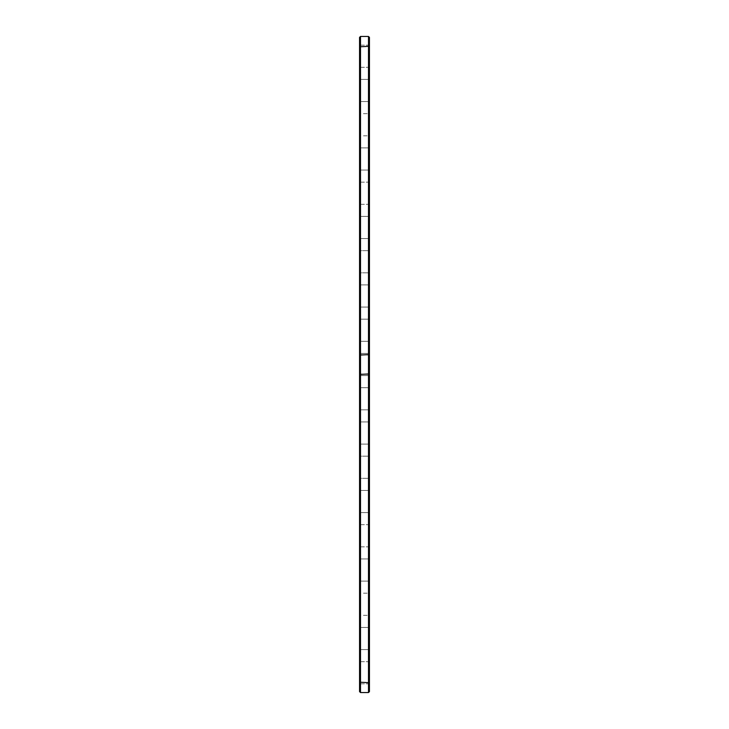 <?xml version="1.0" encoding="UTF-8"?>
<svg xmlns="http://www.w3.org/2000/svg" width="729" height="729" viewBox="0 0 729 729"><rect width="100%" height="100%" fill="white"/><g stroke="black" fill="none" stroke-linecap="round" stroke-linejoin="round"><path stroke-width="0.55" stroke-dasharray="3.65 2.73" d="M369.448 443.414L369.448 418.446L369.448 443.414M368.491 442.594L368.491 421.927L368.491 442.594M360.509 442.594L360.509 421.927L360.509 442.594M368.81 445.61L368.81 418.446L368.81 445.61M359.552 443.414L359.552 420.979L359.552 443.414M368.81 42.118L368.81 689.069L368.81 42.118M368.81 90.478L368.81 75.925L368.81 90.478M368.81 158.986L368.81 173.538L368.81 158.986M368.81 124.732L368.81 139.285L368.81 124.732M368.81 193.24L368.81 178.678L368.81 193.24M368.81 68.827L368.81 41.671L368.81 68.827M368.81 77.875L368.81 105.031L368.81 77.875M368.81 112.129L368.81 139.285L368.81 112.129M368.81 146.383L368.81 173.538L368.81 146.383M368.81 180.628L368.81 207.792L368.81 180.628M368.81 261.738L368.81 276.3L368.81 261.738M368.81 227.494L368.81 212.932L368.81 227.494M368.81 295.992L368.81 310.554L368.81 295.992M368.81 330.246L368.81 315.693L368.81 330.246M368.81 214.882L368.81 242.046L368.81 214.882M368.81 249.136L368.81 276.3L368.81 249.136M368.81 43.622L368.81 41.671L368.81 43.622M368.81 283.39L368.81 310.554L368.81 283.39M368.81 317.644L368.81 344.799L368.81 317.644M368.81 364.5L368.81 379.053L368.81 364.5M368.81 411.356L368.81 384.128L368.81 411.356M368.81 479.864L368.81 452.7L368.81 479.864M368.81 514.118L368.81 486.954L368.81 514.118M368.81 385.677L368.655 384.119L368.655 385.677M368.81 548.372L368.81 521.208L368.81 548.372M368.81 582.617L368.81 555.462L368.81 582.617M368.81 616.871L368.81 589.715L368.81 616.871M368.81 651.125L368.81 623.969L368.81 651.125M368.81 660.173L368.81 687.329L368.81 660.173M368.81 384.712L368.81 385.34L368.655 384.839M368.81 398.754L368.81 413.307L368.81 398.754M368.81 433.008L368.81 418.446L368.81 433.008M368.81 467.262L368.81 452.7L368.81 467.262M368.81 501.506L368.81 516.068L368.81 501.506M368.81 535.76L368.81 550.322L368.81 535.76M368.81 570.014L368.81 555.462L368.81 570.014M368.81 604.268L368.81 589.715L368.81 604.268M368.81 638.522L368.81 623.969L368.81 638.522M368.491 692.55L368.491 682.663L369.448 682.189L369.448 689.078L368.81 689.069L369.448 689.069L369.448 686.882L369.448 691.602L368.491 692.55L360.509 692.55L359.552 691.602L359.552 37.398L360.509 36.45L368.491 36.45L369.448 37.398L369.448 39.922L368.81 39.931L369.448 39.931L369.448 46.811L368.491 46.337L368.491 36.45M359.552 364.5L359.552 352.481L359.552 364.5M359.552 628.106L359.552 650.541L359.552 628.106M359.552 662.36L359.552 684.795L359.552 662.36M359.552 491.1L359.552 513.535L359.552 491.1M359.552 546.176L359.552 523.741L359.552 546.176M359.552 593.853L359.552 616.297L359.552 593.853M359.552 559.608L359.552 582.043L359.552 559.608M359.552 477.668L359.552 455.233L359.552 477.668M359.552 409.169L359.552 386.725L359.552 409.169M359.552 182.824L359.552 205.259L359.552 182.824M359.552 217.078L359.552 239.513L359.552 217.078M359.552 251.332L359.552 273.767L359.552 251.332M359.552 148.57L359.552 171.005L359.552 148.57M359.552 295.992L359.552 308.021L359.552 295.992M359.552 330.246L359.552 342.275L359.552 330.246M359.552 45.809L359.552 68.253L359.552 45.809M359.552 114.316L359.552 136.751L359.552 114.316M359.552 80.062L359.552 102.507L359.552 80.062M359.552 285.586L359.552 308.021L359.552 285.586M359.552 261.738L359.552 273.767L359.552 261.738M359.552 227.494L359.552 215.465L359.552 227.494M359.552 158.986L359.552 146.957L359.552 158.986M359.552 511.922L359.552 513.535L359.552 511.922M359.552 580.43L359.552 582.043L359.552 580.43M359.552 648.938L359.552 650.541L359.552 648.938M359.552 614.684L359.552 616.297L359.552 614.684M359.552 683.191L359.552 684.795L359.552 683.191M369.448 48.078L369.448 356.353L369.448 48.078L368.81 48.078L369.448 48.078M369.448 682.189L369.448 46.811M369.448 680.922L369.448 372.647L369.448 686.882L369.448 680.922L368.81 680.922L369.448 680.922M369.448 90.478L369.448 75.925L369.448 90.478M369.448 158.986L369.448 173.538L369.448 158.986M369.448 124.732L369.448 139.285L369.448 124.732M369.448 193.24L369.448 178.678L369.448 193.24M369.448 43.622L369.448 70.777L369.448 43.622M369.448 77.875L369.448 105.031L369.448 77.875M369.448 112.129L369.448 139.285L369.448 112.129M369.448 146.383L369.448 173.538L369.448 146.383M369.448 180.628L369.448 207.792L369.448 180.628M369.448 261.738L369.448 276.3L369.448 261.738M369.448 227.494L369.448 212.932L369.448 227.494M369.448 295.992L369.448 310.554L369.448 295.992M369.448 330.246L369.448 315.693L369.448 330.246M369.448 214.882L369.448 242.046L369.448 214.882M369.448 249.136L369.448 276.3L369.448 249.136M369.448 283.39L369.448 310.554L369.448 283.39M369.448 317.644L369.448 344.799L369.448 317.644M369.448 411.356L369.448 384.201L369.448 411.356M369.448 445.61L369.448 418.446L369.448 445.61M369.448 479.864L369.448 452.7L369.448 479.864M369.448 514.118L369.448 486.954L369.448 514.118M368.81 384.174L369.448 384.201L369.448 413.307L369.448 384.201L369.448 413.307L369.448 384.201L369.448 413.307L369.448 384.201L369.448 413.307L369.448 384.201L369.448 413.307L369.448 384.201L369.448 413.307L369.448 384.201L369.448 413.307L369.448 384.201L369.448 413.307L369.448 384.201L368.81 384.201M369.448 548.372L369.448 521.208L369.448 548.372M369.448 582.617L369.448 555.462L369.448 582.617M369.448 616.871L369.448 589.715L369.448 616.871M369.448 651.125L369.448 623.969L369.448 651.125M369.448 685.378L369.448 658.223L369.448 685.378M369.448 433.008L369.448 418.446L369.448 433.008M369.448 467.262L369.448 452.7L369.448 467.262M369.448 501.506L369.448 516.068L369.448 501.506M369.448 535.76L369.448 550.322L369.448 535.76M369.448 570.014L369.448 555.462L369.448 570.014M369.448 604.268L369.448 589.715L369.448 604.268M369.448 638.522L369.448 623.969L369.448 638.522M360.509 692.55L360.509 36.45M360.509 364.5L360.509 353.428L360.509 364.5M360.509 628.927L360.509 649.594L360.509 628.927M360.509 663.18L360.509 683.848L360.509 663.18M360.509 491.92L360.509 512.587L360.509 491.92M360.509 545.356L360.509 524.689L360.509 545.356M360.509 594.682L360.509 615.34L360.509 594.682M360.509 560.428L360.509 581.095L360.509 560.428M360.509 476.848L360.509 456.181L360.509 476.848M360.509 408.34L360.509 387.682L360.509 408.34M360.509 183.644L360.509 204.311L360.509 183.644M360.509 217.898L360.509 238.565L360.509 217.898M360.509 252.152L360.509 272.819L360.509 252.152M360.509 149.39L360.509 170.057L360.509 149.39M360.509 295.992L360.509 307.073L360.509 295.992M360.509 330.246L360.509 319.174L360.509 330.246M360.509 46.638L360.509 67.296L360.509 46.638M360.509 115.136L360.509 135.804L360.509 115.136M360.509 80.892L360.509 101.55L360.509 80.892M360.509 286.406L360.509 307.073L360.509 286.406M360.509 261.738L360.509 272.819L360.509 261.738M360.509 227.494L360.509 216.413L360.509 227.494M360.509 158.986L360.509 147.905L360.509 158.986M360.509 511.102L360.509 512.587L360.509 511.102M360.509 579.61L360.509 581.095L360.509 579.61M360.509 648.108L360.509 649.594L360.509 648.108M360.509 613.864L360.509 615.34L360.509 613.864M360.509 682.362L360.509 683.848L360.509 682.362M369.448 66.64L369.448 44.205L369.448 66.64M369.448 80.062L369.448 102.507L369.448 80.062M369.448 114.316L369.448 136.751L369.448 114.316M369.448 148.57L369.448 171.005L369.448 148.57M369.448 182.824L369.448 205.259L369.448 182.824M369.448 217.078L369.448 239.513L369.448 217.078M369.448 251.332L369.448 273.767L369.448 251.332M369.448 285.586L369.448 308.021L369.448 285.586M369.448 319.831L369.448 342.275L369.448 319.831M369.448 364.5L369.448 352.481L369.448 364.5M369.448 409.169L369.448 386.725L369.448 409.169M369.448 662.36L369.448 684.795L369.448 662.36M369.448 398.754L369.448 386.725L369.448 398.754M359.552 682.189L368.491 682.663L368.491 46.337L359.552 46.811M368.491 364.5L368.491 353.428L368.491 364.5M368.491 638.522L368.491 627.45L368.491 638.522M368.491 672.776L368.491 683.848L368.491 672.776M368.491 501.506L368.491 512.587L368.491 501.506M368.491 545.356L368.491 524.689L368.491 545.356M368.491 604.268L368.491 593.196L368.491 604.268M368.491 570.014L368.491 581.095L368.491 570.014M368.491 476.848L368.491 456.181L368.491 476.848M368.491 408.34L368.491 387.682L368.491 408.34M368.491 183.644L368.491 204.311L368.491 183.644M368.491 217.898L368.491 238.565L368.491 217.898M368.491 252.152L368.491 272.819L368.491 252.152M368.491 149.39L368.491 170.057L368.491 149.39M368.491 295.992L368.491 307.073L368.491 295.992M368.491 330.246L368.491 319.174L368.491 330.246M368.491 46.638L368.491 67.296L368.491 46.638M368.491 115.136L368.491 135.804L368.491 115.136M368.491 80.892L368.491 101.55L368.491 80.892M368.491 682.362L368.491 661.704L368.491 682.362M368.491 286.406L368.491 307.073L368.491 286.406M368.491 261.738L368.491 272.819L368.491 261.738M368.491 227.494L368.491 216.413L368.491 227.494M368.491 158.986L368.491 147.905L368.491 158.986M368.491 613.864L368.491 593.196L368.491 613.864M368.491 491.92L368.491 512.587L368.491 491.92M368.491 560.428L368.491 581.095L368.491 560.428M368.491 628.927L368.491 649.594L368.491 628.927M369.448 356.353L368.81 356.353L369.448 356.353M369.448 372.647L368.81 372.647L369.448 372.647M359.552 355.087L360.509 354.613L369.448 355.087M369.448 373.913L368.491 374.387L359.552 373.913M369.448 445.027L368.491 444.079L369.448 445.027L368.491 444.079L369.448 445.027L368.491 444.079L369.448 445.027L368.491 444.079L369.448 445.027L368.491 444.079L369.448 445.027L368.491 444.079L369.448 445.027L368.491 444.079L369.448 445.027L368.491 444.079L360.509 444.079L368.491 444.079L360.509 444.079L368.491 444.079L360.509 444.079L368.491 444.079L360.509 444.079L368.491 444.079L360.509 444.079L368.491 444.079L360.509 444.079L368.491 444.079L360.509 444.079L368.491 444.079L360.509 444.079L368.491 444.079L369.448 445.027L368.491 444.079L360.509 444.079L359.552 445.027M369.448 420.979L368.491 421.927L369.448 420.979L368.491 421.927L369.448 420.979L368.491 421.927L369.448 420.979L368.491 421.927L369.448 420.979L368.491 421.927L369.448 420.979L368.491 421.927L369.448 420.979L368.491 421.927L369.448 420.979L368.491 421.927L360.509 421.927L368.491 421.927L360.509 421.927L368.491 421.927L360.509 421.927L368.491 421.927L360.509 421.927L368.491 421.927L360.509 421.927L368.491 421.927L360.509 421.927L368.491 421.927L360.509 421.927L368.491 421.927L360.509 421.927L368.491 421.927L369.448 420.979L368.491 421.927L360.509 421.927L359.552 420.979M369.448 418.446L368.81 418.446M369.448 447.56L368.81 447.56M369.448 75.925L368.81 75.925M369.448 105.031L368.81 105.031M369.448 144.433L368.81 144.433M369.448 173.538L368.81 173.538M369.448 110.179L368.81 110.179L369.448 110.179M369.448 139.285L368.81 139.285L369.448 139.285M369.448 178.678L368.81 178.678L369.448 178.678M369.448 207.792L368.81 207.792L369.448 207.792M369.448 41.671L368.81 41.671L369.448 41.671M369.448 70.777L368.81 70.777L369.448 70.777M369.448 247.186L368.81 247.186L369.448 247.186M369.448 276.3L368.81 276.3L369.448 276.3M369.448 212.932L368.81 212.932M369.448 242.046L368.81 242.046M369.448 281.44L368.81 281.44M369.448 310.554L368.81 310.554M369.448 315.693L368.81 315.693L369.448 315.693M369.448 344.799L368.81 344.799L369.448 344.799M369.448 349.947L368.81 349.947M369.448 379.053L368.81 379.053M369.448 413.307L368.81 413.307L369.448 413.307M369.448 452.7L368.81 452.7L369.448 452.7M369.448 481.814L368.81 481.814L369.448 481.814M369.448 486.954L368.81 486.954M369.448 516.068L368.81 516.068M369.448 521.208L368.81 521.208L369.448 521.208M369.448 550.322L368.81 550.322L369.448 550.322M369.448 555.462L368.81 555.462M369.448 584.567L368.81 584.567M369.448 589.715L368.81 589.715L369.448 589.715M369.448 618.821L368.81 618.821L369.448 618.821M369.448 623.969L368.81 623.969M369.448 653.075L368.81 653.075M369.448 658.223L368.81 658.223L369.448 658.223M369.448 687.329L368.81 687.329L369.448 687.329M369.448 352.481L368.491 353.428L369.448 352.481L368.491 353.428L369.448 352.481L368.491 353.428L369.448 352.481L368.491 353.428L369.448 352.481L368.491 353.428L369.448 352.481L368.491 353.428L369.448 352.481L368.491 353.428L369.448 352.481L368.491 353.428L369.448 352.481L368.491 353.428L369.448 352.481L368.491 353.428L360.509 353.428L368.491 353.428L360.509 353.428L368.491 353.428L360.509 353.428L368.491 353.428L360.509 353.428L368.491 353.428L360.509 353.428L368.491 353.428L360.509 353.428L368.491 353.428L360.509 353.428L368.491 353.428L360.509 353.428L368.491 353.428L360.509 353.428L368.491 353.428L360.509 353.428L359.552 352.481M369.448 376.519L368.491 375.572L369.448 376.519L368.491 375.572L369.448 376.519L368.491 375.572L369.448 376.519L368.491 375.572L369.448 376.519L368.491 375.572L369.448 376.519L368.491 375.572L369.448 376.519L368.491 375.572L369.448 376.519L368.491 375.572L369.448 376.519L368.491 375.572L369.448 376.519L368.491 375.572L360.509 375.572L368.491 375.572L360.509 375.572L368.491 375.572L360.509 375.572L368.491 375.572L360.509 375.572L368.491 375.572L360.509 375.572L368.491 375.572L360.509 375.572L368.491 375.572L360.509 375.572L368.491 375.572L360.509 375.572L368.491 375.572L360.509 375.572L368.491 375.572L360.509 375.572L359.552 376.519M369.448 650.541L368.491 649.594L369.448 650.541L368.491 649.594L369.448 650.541L368.491 649.594L369.448 650.541L368.491 649.594L369.448 650.541L368.491 649.594L369.448 650.541L368.491 649.594L360.509 649.594L368.491 649.594L360.509 649.594L368.491 649.594L360.509 649.594L368.491 649.594L360.509 649.594L368.491 649.594L360.509 649.594L368.491 649.594L360.509 649.594L359.552 650.541M369.448 626.493L368.491 627.45L369.448 626.493L368.491 627.45L369.448 626.493L368.491 627.45L369.448 626.493L368.491 627.45L369.448 626.493L368.491 627.45L369.448 626.493L368.491 627.45L360.509 627.45L368.491 627.45L360.509 627.45L368.491 627.45L360.509 627.45L368.491 627.45L360.509 627.45L368.491 627.45L360.509 627.45L368.491 627.45L360.509 627.45L359.552 626.493M360.509 683.848L359.552 684.795L360.509 683.848L359.552 684.795L360.509 683.848L359.552 684.795L360.509 683.848L359.552 684.795L360.509 683.848L359.552 684.795L360.509 683.848L368.491 683.848L360.509 683.848M360.509 661.704L359.552 660.747L360.509 661.704L359.552 660.747L360.509 661.704L359.552 660.747L360.509 661.704L359.552 660.747L360.509 661.704L359.552 660.747L360.509 661.704L368.491 661.704L360.509 661.704M369.448 513.535L368.491 512.587L369.448 513.535L368.491 512.587L369.448 513.535L368.491 512.587L369.448 513.535L368.491 512.587L369.448 513.535L368.491 512.587L369.448 513.535L368.491 512.587L369.448 513.535L368.491 512.587L369.448 513.535L368.491 512.587L360.509 512.587L368.491 512.587L360.509 512.587L368.491 512.587L360.509 512.587L368.491 512.587L360.509 512.587L368.491 512.587L360.509 512.587L368.491 512.587L360.509 512.587L368.491 512.587L360.509 512.587L368.491 512.587L360.509 512.587L359.552 513.535M369.448 489.487L368.491 490.435L369.448 489.487L368.491 490.435L369.448 489.487L368.491 490.435L369.448 489.487L368.491 490.435L369.448 489.487L368.491 490.435L369.448 489.487L368.491 490.435L369.448 489.487L368.491 490.435L369.448 489.487L368.491 490.435L360.509 490.435L368.491 490.435L360.509 490.435L368.491 490.435L360.509 490.435L368.491 490.435L360.509 490.435L368.491 490.435L360.509 490.435L368.491 490.435L360.509 490.435L368.491 490.435L360.509 490.435L368.491 490.435L360.509 490.435L359.552 489.487M360.509 524.689L359.552 523.741L360.509 524.689L359.552 523.741L360.509 524.689L359.552 523.741L360.509 524.689L359.552 523.741L360.509 524.689L359.552 523.741L360.509 524.689L359.552 523.741L360.509 524.689L359.552 523.741L360.509 524.689L368.491 524.689L360.509 524.689M360.509 546.841L359.552 547.789L360.509 546.841L359.552 547.789L360.509 546.841L359.552 547.789L360.509 546.841L359.552 547.789L360.509 546.841L359.552 547.789L360.509 546.841L359.552 547.789L360.509 546.841L359.552 547.789L360.509 546.841L368.491 546.841L360.509 546.841M360.509 615.34L359.552 616.297L360.509 615.34L359.552 616.297L360.509 615.34L359.552 616.297L360.509 615.34L359.552 616.297L360.509 615.34L359.552 616.297L360.509 615.34L359.552 616.297L360.509 615.34L368.491 615.34L360.509 615.34M360.509 593.196L359.552 592.249L360.509 593.196L359.552 592.249L360.509 593.196L359.552 592.249L360.509 593.196L359.552 592.249L360.509 593.196L359.552 592.249L360.509 593.196L359.552 592.249L360.509 593.196L368.491 593.196L360.509 593.196M369.448 582.043L368.491 581.095L369.448 582.043L368.491 581.095L369.448 582.043L368.491 581.095L369.448 582.043L368.491 581.095L369.448 582.043L368.491 581.095L369.448 582.043L368.491 581.095L369.448 582.043L368.491 581.095L360.509 581.095L368.491 581.095L360.509 581.095L368.491 581.095L360.509 581.095L368.491 581.095L360.509 581.095L368.491 581.095L360.509 581.095L368.491 581.095L360.509 581.095L368.491 581.095L360.509 581.095L359.552 582.043M369.448 557.995L368.491 558.943L369.448 557.995L368.491 558.943L369.448 557.995L368.491 558.943L369.448 557.995L368.491 558.943L369.448 557.995L368.491 558.943L369.448 557.995L368.491 558.943L369.448 557.995L368.491 558.943L360.509 558.943L368.491 558.943L360.509 558.943L368.491 558.943L360.509 558.943L368.491 558.943L360.509 558.943L368.491 558.943L360.509 558.943L368.491 558.943L360.509 558.943L368.491 558.943L360.509 558.943L359.552 557.995M360.509 456.181L359.552 455.233L360.509 456.181L359.552 455.233L360.509 456.181L359.552 455.233L360.509 456.181L359.552 455.233L360.509 456.181L359.552 455.233L360.509 456.181L359.552 455.233L360.509 456.181L359.552 455.233L360.509 456.181L359.552 455.233L360.509 456.181L368.491 456.181L360.509 456.181M360.509 478.333L359.552 479.281L360.509 478.333L359.552 479.281L360.509 478.333L359.552 479.281L360.509 478.333L359.552 479.281L360.509 478.333L359.552 479.281L360.509 478.333L359.552 479.281L360.509 478.333L359.552 479.281L360.509 478.333L359.552 479.281L360.509 478.333L368.491 478.333L360.509 478.333M360.509 387.682L359.552 386.725L360.509 387.682L359.552 386.725L360.509 387.682L359.552 386.725L360.509 387.682L359.552 386.725L360.509 387.682L359.552 386.725L360.509 387.682L359.552 386.725L360.509 387.682L359.552 386.725L360.509 387.682L359.552 386.725L360.509 387.682L359.552 386.725L360.509 387.682L368.491 387.682L360.509 387.682M360.509 409.826L359.552 410.773L360.509 409.826L359.552 410.773L360.509 409.826L359.552 410.773L360.509 409.826L359.552 410.773L360.509 409.826L359.552 410.773L360.509 409.826L359.552 410.773L360.509 409.826L359.552 410.773L360.509 409.826L359.552 410.773L360.509 409.826L359.552 410.773L360.509 409.826L368.491 409.826L360.509 409.826M360.509 182.159L359.552 181.211L360.509 182.159L359.552 181.211L360.509 182.159L359.552 181.211L360.509 182.159L359.552 181.211L360.509 182.159L359.552 181.211L360.509 182.159L359.552 181.211L360.509 182.159L359.552 181.211L360.509 182.159L368.491 182.159L360.509 182.159M360.509 204.311L359.552 205.259L360.509 204.311L359.552 205.259L360.509 204.311L359.552 205.259L360.509 204.311L359.552 205.259L360.509 204.311L359.552 205.259L360.509 204.311L359.552 205.259L360.509 204.311L359.552 205.259L360.509 204.311L368.491 204.311L360.509 204.311M369.448 215.465L368.491 216.413L369.448 215.465L368.491 216.413L369.448 215.465L368.491 216.413L369.448 215.465L368.491 216.413L369.448 215.465L368.491 216.413L369.448 215.465L368.491 216.413L369.448 215.465L368.491 216.413L369.448 215.465L368.491 216.413L360.509 216.413L368.491 216.413L360.509 216.413L368.491 216.413L360.509 216.413L368.491 216.413L360.509 216.413L368.491 216.413L360.509 216.413L368.491 216.413L360.509 216.413L368.491 216.413L360.509 216.413L368.491 216.413L360.509 216.413L359.552 215.465M369.448 239.513L368.491 238.565L369.448 239.513L368.491 238.565L369.448 239.513L368.491 238.565L369.448 239.513L368.491 238.565L369.448 239.513L368.491 238.565L369.448 239.513L368.491 238.565L369.448 239.513L368.491 238.565L369.448 239.513L368.491 238.565L360.509 238.565L368.491 238.565L360.509 238.565L368.491 238.565L360.509 238.565L368.491 238.565L360.509 238.565L368.491 238.565L360.509 238.565L368.491 238.565L360.509 238.565L368.491 238.565L360.509 238.565L368.491 238.565L360.509 238.565L359.552 239.513M360.509 250.667L359.552 249.719L360.509 250.667L359.552 249.719L360.509 250.667L359.552 249.719L360.509 250.667L359.552 249.719L360.509 250.667L359.552 249.719L360.509 250.667L359.552 249.719L360.509 250.667L359.552 249.719L360.509 250.667L359.552 249.719L360.509 250.667L368.491 250.667L360.509 250.667M360.509 272.819L359.552 273.767L360.509 272.819L359.552 273.767L360.509 272.819L359.552 273.767L360.509 272.819L359.552 273.767L360.509 272.819L359.552 273.767L360.509 272.819L359.552 273.767L360.509 272.819L359.552 273.767L360.509 272.819L359.552 273.767L360.509 272.819L368.491 272.819L360.509 272.819M369.448 146.957L368.491 147.905L369.448 146.957L368.491 147.905L369.448 146.957L368.491 147.905L369.448 146.957L368.491 147.905L369.448 146.957L368.491 147.905L369.448 146.957L368.491 147.905L369.448 146.957L368.491 147.905L360.509 147.905L368.491 147.905L360.509 147.905L368.491 147.905L360.509 147.905L368.491 147.905L360.509 147.905L368.491 147.905L360.509 147.905L368.491 147.905L360.509 147.905L368.491 147.905L360.509 147.905L359.552 146.957M369.448 171.005L368.491 170.057L369.448 171.005L368.491 170.057L369.448 171.005L368.491 170.057L369.448 171.005L368.491 170.057L369.448 171.005L368.491 170.057L369.448 171.005L368.491 170.057L369.448 171.005L368.491 170.057L360.509 170.057L368.491 170.057L360.509 170.057L368.491 170.057L360.509 170.057L368.491 170.057L360.509 170.057L368.491 170.057L360.509 170.057L368.491 170.057L360.509 170.057L368.491 170.057L360.509 170.057L359.552 171.005M369.448 283.973L368.491 284.921L369.448 283.973L368.491 284.921L369.448 283.973L368.491 284.921L369.448 283.973L368.491 284.921L369.448 283.973L368.491 284.921L369.448 283.973L368.491 284.921L369.448 283.973L368.491 284.921L369.448 283.973L368.491 284.921L369.448 283.973L368.491 284.921L360.509 284.921L368.491 284.921L360.509 284.921L368.491 284.921L360.509 284.921L368.491 284.921L360.509 284.921L368.491 284.921L360.509 284.921L368.491 284.921L360.509 284.921L368.491 284.921L360.509 284.921L368.491 284.921L360.509 284.921L368.491 284.921L360.509 284.921L359.552 283.973M369.448 308.021L368.491 307.073L369.448 308.021L368.491 307.073L369.448 308.021L368.491 307.073L369.448 308.021L368.491 307.073L369.448 308.021L368.491 307.073L369.448 308.021L368.491 307.073L369.448 308.021L368.491 307.073L369.448 308.021L368.491 307.073L369.448 308.021L368.491 307.073L360.509 307.073L368.491 307.073L360.509 307.073L368.491 307.073L360.509 307.073L368.491 307.073L360.509 307.073L368.491 307.073L360.509 307.073L368.491 307.073L360.509 307.073L368.491 307.073L360.509 307.073L368.491 307.073L360.509 307.073L368.491 307.073L360.509 307.073L359.552 308.021M360.509 319.174L359.552 318.227L360.509 319.174L359.552 318.227L360.509 319.174L359.552 318.227L360.509 319.174L359.552 318.227L360.509 319.174L359.552 318.227L360.509 319.174L359.552 318.227L360.509 319.174L359.552 318.227L360.509 319.174L359.552 318.227L360.509 319.174L359.552 318.227L360.509 319.174L368.491 319.174L360.509 319.174M360.509 341.318L359.552 342.275L360.509 341.318L359.552 342.275L360.509 341.318L359.552 342.275L360.509 341.318L359.552 342.275L360.509 341.318L359.552 342.275L360.509 341.318L359.552 342.275L360.509 341.318L359.552 342.275L360.509 341.318L359.552 342.275L360.509 341.318L359.552 342.275L360.509 341.318L368.491 341.318L360.509 341.318M360.509 45.152L359.552 44.205L360.509 45.152L359.552 44.205L360.509 45.152L359.552 44.205L360.509 45.152L359.552 44.205L360.509 45.152L359.552 44.205L360.509 45.152L368.491 45.152L360.509 45.152M360.509 67.296L359.552 68.253L360.509 67.296L359.552 68.253L360.509 67.296L359.552 68.253L360.509 67.296L359.552 68.253L360.509 67.296L359.552 68.253L360.509 67.296L368.491 67.296L360.509 67.296M360.509 113.66L359.552 112.703L360.509 113.66L359.552 112.703L360.509 113.66L359.552 112.703L360.509 113.66L359.552 112.703L360.509 113.66L359.552 112.703L360.509 113.66L359.552 112.703L360.509 113.66L368.491 113.66L360.509 113.66M360.509 135.804L359.552 136.751L360.509 135.804L359.552 136.751L360.509 135.804L359.552 136.751L360.509 135.804L359.552 136.751L360.509 135.804L359.552 136.751L360.509 135.804L359.552 136.751L360.509 135.804L368.491 135.804L360.509 135.804M369.448 78.459L368.491 79.406L369.448 78.459L368.491 79.406L369.448 78.459L368.491 79.406L369.448 78.459L368.491 79.406L369.448 78.459L368.491 79.406L369.448 78.459L368.491 79.406L360.509 79.406L368.491 79.406L360.509 79.406L368.491 79.406L360.509 79.406L368.491 79.406L360.509 79.406L368.491 79.406L360.509 79.406L368.491 79.406L360.509 79.406L359.552 78.459M369.448 102.507L368.491 101.55L369.448 102.507L368.491 101.55L369.448 102.507L368.491 101.55L369.448 102.507L368.491 101.55L369.448 102.507L368.491 101.55L369.448 102.507L368.491 101.55L360.509 101.55L368.491 101.55L360.509 101.55L368.491 101.55L360.509 101.55L368.491 101.55L360.509 101.55L368.491 101.55L360.509 101.55L368.491 101.55L360.509 101.55L359.552 102.507M368.491 135.804L369.448 136.751L368.491 135.804M368.491 113.66L369.448 112.703L368.491 113.66M368.491 204.311L369.448 205.259L368.491 204.311M368.491 182.159L369.448 181.211L368.491 182.159M368.491 45.152L369.448 44.205L368.491 45.152M368.491 67.296L369.448 68.253L368.491 67.296M368.491 272.819L369.448 273.767L368.491 272.819M368.491 250.667L369.448 249.719L368.491 250.667M368.491 341.318L369.448 342.275L368.491 341.318M368.491 319.174L369.448 318.227L368.491 319.174M368.491 409.826L369.448 410.773L368.491 409.826M368.491 387.682L369.448 386.725L368.491 387.682M368.491 478.333L369.448 479.281L368.491 478.333M368.491 456.181L369.448 455.233L368.491 456.181M368.491 546.841L369.448 547.789L368.491 546.841M368.491 524.689L369.448 523.741L368.491 524.689M368.491 615.34L369.448 616.297L368.491 615.34M368.491 593.196L369.448 592.249L368.491 593.196M368.491 661.704L369.448 660.747L368.491 661.704M368.491 683.848L369.448 684.795L368.491 683.848"/><path stroke-width="1.09" d="M368.491 36.45L368.491 46.337L369.448 46.811L369.448 37.398L368.491 36.45L360.509 36.45L359.552 37.398L359.552 691.602L360.509 692.55L368.491 692.55L369.448 691.602L369.448 682.189L368.491 682.663L368.491 692.55M360.509 36.45L360.509 692.55M369.448 46.811L369.448 682.189M359.552 46.811L368.491 46.337L368.491 682.663L359.552 682.189M359.552 373.913L360.509 374.387L369.448 373.913M369.448 355.087L368.491 354.613L359.552 355.087"/></g></svg>
